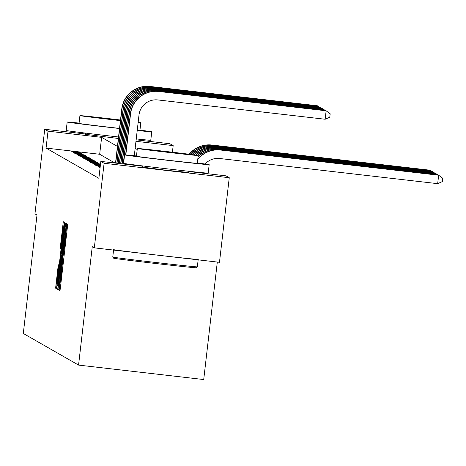 <?xml version="1.0" encoding="UTF-8"?>
<svg xmlns="http://www.w3.org/2000/svg" width="466" height="466" viewBox="0 0 466 466"><rect width="100%" height="100%" fill="white"/><g stroke="black" fill="none" stroke-linecap="round" stroke-linejoin="round"><path stroke-width="0.7" d="M59.38 287.842L59.165 290.196L59.986 290.668L60.446 287.388L67.36 227.612L67.669 224.245L66.848 223.779L64.856 244.236L62.951 256.958L61.285 275.121L59.38 287.842M118.364 138.495L85.301 134.278M188.724 172.461L165.989 170.247L142.707 167.137M58.308 264.74L55.6 288.157L56.508 288.675L63.889 225.62L64.192 222.259L63.283 221.734L60.172 248.634L60.563 248.861L63.417 226.773L62.595 235.773L58.046 275.126L56.811 283.893L58.699 264.968L58.308 264.74M63.382 254.721L64.215 254.82L63.382 254.721M188.829 171.552L225.981 175.839L229.26 177.721L219.474 262.3L94.318 247.854L92.262 246.677L78.562 365.094L23.3 333.464L37 215.047L34.944 213.871L44.73 129.286L85.336 133.975M94.318 247.854L104.104 163.269L100.825 161.393L142.812 166.24M114.962 163.024L99.672 154.269L46.058 148.083L98.868 178.309L100.825 161.393M46.058 148.083L48.015 131.167L44.73 129.286M58.302 286.165L58 289.526L58.908 290.05L59.368 286.771L66.288 226.994L66.591 223.628L65.683 223.109L58.302 286.165L59.427 286.293M57.708 289.363L56.8 288.844L57.108 285.477L64.483 222.422L64.873 222.643L64.564 226.01L61.454 253.62L62.176 250.492L65.199 225.311L57.708 289.363M136.136 139.841L169.886 143.738L173.171 145.613L135.961 141.32M229.26 177.721L104.104 163.269M78.562 365.094L203.718 379.54L217.307 262.049M172.403 152.219L173.171 145.613M117.449 146.411L101.629 137.353L48.015 131.167M135.152 148.351L137.202 149.522M99.672 154.269L101.629 137.353M79.505 152.155L71.048 151.182L79.482 152.335M80.729 152.86L72.271 151.881L80.711 153.034M81.958 153.559L73.5 152.586L81.934 153.739M83.181 154.263L74.723 153.285L83.158 154.438M84.404 154.962L75.952 153.984L84.387 155.137M85.633 155.661L77.175 154.689L85.61 155.842M86.857 156.366L78.404 155.388L86.839 156.541M88.086 157.065L79.628 156.093L88.062 157.246M89.309 157.77L80.851 156.792L89.291 157.945M90.538 158.469L82.08 157.496L90.515 158.65M91.761 159.174L83.303 158.195L91.738 159.349M92.984 159.873L84.532 158.9L92.967 160.054M94.214 160.578L85.756 159.599L94.19 160.753M95.437 161.277L86.985 160.298L95.419 161.452M96.666 161.982L88.208 161.003L96.643 162.156M97.889 162.681L89.431 161.702L97.872 162.855M99.118 163.38L90.66 162.407L99.095 163.56M100.487 164.282L91.884 163.106L100.499 164.178M100.423 164.836L93.113 163.811L100.446 164.655M100.359 165.383L94.336 164.51L100.382 165.209M100.295 165.937L95.565 165.214L100.318 165.762M100.231 166.49L96.788 165.913L100.254 166.315M100.167 167.044L98.011 166.618L100.19 166.869M100.103 167.597L99.241 167.317L100.126 167.422M59.363 285.349L65.857 228.165L60.231 274.521L59.363 285.349M58.85 275.412L58.029 284.411L59.264 275.645L60.918 258.269L58.85 275.412M200.869 172.944A17.032 17.026 -60.2 0 1 200.933 172.548M205.075 164.009A17.032 17.026 -60.2 0 1 219.667 158.498L437.679 183.668L438.657 175.21L220.645 150.04A25.543 25.537 119.8 0 0 197.77 159.465M220.645 150.04L438.459 175.1L442.7 178.222L442.31 181.606L437.679 183.668M220.453 149.93A25.543 25.537 119.8 0 0 197.817 159.052M192.242 171.639A25.543 25.537 119.8 0 0 192.202 171.942M192.452 171.663A25.543 25.537 119.8 0 0 192.406 171.966M134.295 155.726L139.019 114.904A17.032 17.026 -60.2 0 1 157.887 99.94L325.157 119.249L326.136 110.791L158.865 91.482A25.543 25.537 119.8 0 0 130.562 113.931L125.82 154.928M124.818 163.595L124.754 164.154M325.157 119.249L329.788 117.187L330.184 113.803L325.938 110.681L158.673 91.371A25.543 25.537 119.8 0 0 130.364 113.815L125.61 154.91M124.608 163.56L124.544 164.131M133.206 165.133L133.253 164.748M198.155 259.842L197.345 266.849L196.209 267.752A41.556 0.437 -173.4 0 1 196.209 267.752A41.556 0.437 -173.4 0 1 155.172 263.441A41.556 0.437 -173.4 0 1 113.663 258.211A41.556 0.437 -173.4 0 1 113.657 258.205A41.556 0.437 -173.4 0 1 113.657 258.193L112.76 257.069A42.575 0.449 6.6 0 0 112.755 257.063A42.575 0.449 6.6 0 0 112.76 257.069A42.575 0.449 6.6 0 0 112.766 257.075A42.575 0.449 6.6 0 0 155.295 262.434A42.575 0.449 6.6 0 0 197.339 266.855A42.575 0.449 6.6 0 0 197.345 266.849A42.575 0.449 6.6 0 0 197.334 266.837M136.456 155.953A42.575 0.449 6.6 0 0 124.579 154.887A42.575 0.449 6.6 0 0 124.591 154.898A42.575 0.449 6.6 0 0 167.341 160.287A42.575 0.449 6.6 0 0 209.164 164.679A42.575 0.449 6.6 0 0 209.158 164.661A42.575 0.449 6.6 0 0 197.363 163.001M124.579 154.887L123.601 163.345A42.575 0.449 6.6 0 0 123.601 163.345A42.575 0.449 6.6 0 0 123.612 163.362A42.575 0.449 6.6 0 0 166.362 168.744A42.575 0.449 6.6 0 0 208.185 173.136A42.575 0.449 6.6 0 0 208.18 173.125M198.225 155.522L197.322 163.304A30.657 0.32 -173.4 0 1 197.322 163.304A30.657 0.32 -173.4 0 1 167.207 160.147A30.657 0.32 -173.4 0 1 136.427 156.267A30.657 0.32 -173.4 0 1 136.422 156.261A30.657 0.32 -173.4 0 1 136.433 156.25L137.324 148.479A30.657 0.32 6.6 0 0 168.11 152.365A30.657 0.32 6.6 0 0 198.225 155.522A30.657 0.32 6.6 0 0 198.219 155.516A30.657 0.32 6.6 0 0 167.44 151.636A30.657 0.32 6.6 0 0 137.324 148.479A30.657 0.32 6.6 0 0 137.33 148.485M187.39 154.263L148.147 149.732L187.39 154.263M113.628 249.636A42.575 0.449 6.6 0 0 156.378 255.019A42.575 0.449 6.6 0 0 198.207 259.411M79.051 123.094A42.575 0.449 6.6 0 0 67.174 122.028A42.575 0.449 6.6 0 0 67.186 122.04A42.575 0.449 6.6 0 0 119.517 128.523M137.22 130.474A42.575 0.449 6.6 0 0 151.759 131.82A42.575 0.449 6.6 0 0 151.747 131.802A42.575 0.449 6.6 0 0 139.951 130.142M67.174 122.028L66.195 130.486A42.575 0.449 6.6 0 0 66.195 130.486A42.575 0.449 6.6 0 0 66.207 130.503A42.575 0.449 6.6 0 0 118.539 136.981M136.241 138.932A42.575 0.449 6.6 0 0 150.78 140.278A42.575 0.449 6.6 0 0 150.768 140.26L151.759 131.82M138.14 122.488A30.657 0.32 6.6 0 0 140.819 122.663L139.916 130.445A30.657 0.32 -173.4 0 1 139.916 130.445A30.657 0.32 -173.4 0 1 137.243 130.27M119.529 128.395A30.657 0.32 -173.4 0 1 79.022 123.408A30.657 0.32 -173.4 0 1 79.016 123.403A30.657 0.32 -173.4 0 1 79.028 123.391L79.919 115.62A30.657 0.32 6.6 0 0 120.432 120.612M140.819 122.663A30.657 0.32 6.6 0 0 140.814 122.657A30.657 0.32 6.6 0 0 138.169 122.226M120.484 120.135L90.742 116.873L120.444 120.484M120.502 120.012A30.657 0.32 6.6 0 0 79.919 115.62A30.657 0.32 6.6 0 0 79.925 115.626M190.944 171.5A25.543 25.537 119.8 0 0 190.92 171.674L190.909 171.791M191.147 171.523A25.543 25.537 119.8 0 0 191.118 171.785L191.112 171.814M437.376 174.971L437.428 174.511L219.422 149.341A25.543 25.537 119.8 0 0 198.05 157.048M438.18 175.065L437.23 174.395L219.224 149.231A25.543 25.537 119.8 0 0 198.091 156.687M436.153 174.272L436.205 173.806L218.199 148.637A25.543 25.537 119.8 0 0 197.759 155.417M436.951 174.366L436.007 173.696L218.001 148.526A25.543 25.537 119.8 0 0 197.497 155.37M324.854 110.553L324.913 110.093L157.642 90.783A25.543 25.537 119.8 0 0 129.338 113.226L123.461 164.009M325.658 110.646L324.715 109.976L157.444 90.666A25.543 25.537 119.8 0 0 129.14 113.116L123.257 163.98M323.631 109.854L323.684 109.388L156.419 90.078A25.543 25.537 119.8 0 0 128.109 112.527L122.174 163.857M324.435 109.947L323.491 109.277L156.221 89.967A25.543 25.537 119.8 0 0 127.917 112.411L121.964 163.834M434.924 173.568L434.976 173.107L216.97 147.938A25.543 25.537 119.8 0 0 196.075 155.155M435.727 173.661L434.784 172.991L216.772 147.827A25.543 25.537 119.8 0 0 195.807 155.12M322.408 109.155L322.46 108.689L155.19 89.379A25.543 25.537 119.8 0 0 126.886 111.823L120.88 163.706M323.206 109.242L322.262 108.578L154.992 89.262A25.543 25.537 119.8 0 0 126.688 111.712L120.677 163.683M433.7 172.869L433.753 172.403L215.746 147.239A25.543 25.537 119.8 0 0 194.386 154.922M434.498 172.962L433.555 172.292L215.548 147.122A25.543 25.537 119.8 0 0 194.118 154.887M321.179 108.45L321.231 107.984L153.966 88.674A25.543 25.537 119.8 0 0 125.657 111.124L119.593 163.56M321.983 108.543L321.039 107.873L153.768 88.563A25.543 25.537 119.8 0 0 125.465 111.007L119.383 163.537M432.471 172.164L432.524 171.704L214.517 146.534A25.543 25.537 119.8 0 0 192.714 154.7M433.275 172.257L432.332 171.587L214.325 146.423A25.543 25.537 119.8 0 0 192.446 154.665M319.956 107.751L320.008 107.285L152.737 87.975A25.543 25.537 119.8 0 0 124.434 110.419L118.3 163.409M320.754 107.844L319.81 107.174L152.545 87.864A25.543 25.537 119.8 0 0 124.236 110.308L118.096 163.385M431.248 171.465L431.3 170.999L213.294 145.835A25.543 25.537 119.8 0 0 191.054 154.485M432.046 171.558L431.102 170.888L213.096 145.718A25.543 25.537 119.8 0 0 190.792 154.45M318.727 107.046L318.785 106.586L151.514 87.27A25.543 25.537 119.8 0 0 123.21 109.72L117.013 163.263M319.53 107.139L318.587 106.469L151.316 87.159A25.543 25.537 119.8 0 0 123.012 109.609L116.809 163.24M430.019 170.76L430.077 170.3L212.065 145.13A25.543 25.537 119.8 0 0 189.412 154.275M430.823 170.853L429.879 170.189L211.873 145.019A25.543 25.537 119.8 0 0 189.155 154.246M317.503 106.347L317.556 105.881L150.285 86.571A25.543 25.537 119.8 0 0 121.981 109.015L115.725 163.112M318.301 106.44L317.358 105.77L150.093 86.46A25.543 25.537 119.8 0 0 121.783 108.904L115.516 163.088M60.062 290.301L59.165 290.196M67.255 228.538L66.312 228.427M63.679 259.422L62.735 259.312M60.638 285.705L59.811 285.606L60.638 285.705M61.856 275.19L61.285 275.121M62.432 270.204L61.862 270.14M63.673 259.469L62.846 259.37M65.432 244.3L64.856 244.236M66.009 239.32L65.432 239.256M67.25 228.585L66.417 228.486M66.341 226.517L65.223 226.389M58.996 289.642L58 289.526M66.149 228.2L65.857 228.165L66.149 228.2M57.796 288.955L56.8 288.844M58.227 285.606L57.108 285.477M64.593 225.765L64.023 225.701M60.609 248.687L60.172 248.634M61.052 245.337L60.481 245.273M63.941 225.142L62.823 225.014M56.596 288.273L55.6 288.157M57.027 284.918L55.908 284.79M58.419 268.084L57.848 268.02M58.361 284.452L58.029 284.411M57.143 283.928L56.811 283.893M63.749 226.808L63.417 226.773M209.164 164.679L208.185 173.136M188.858 171.272L188.689 172.729M142.846 165.948L142.678 167.405M113.564 250.073L112.755 257.063M85.435 133.09L85.272 134.546"/></g></svg>
